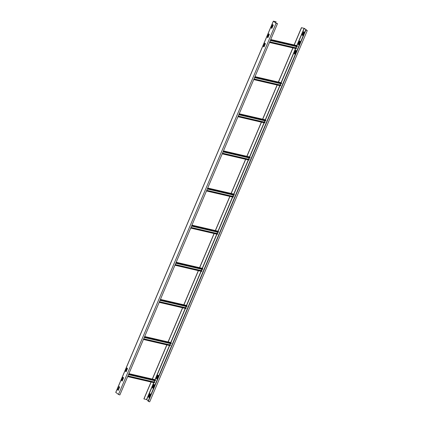 <?xml version="1.0" encoding="UTF-8"?>
<svg xmlns="http://www.w3.org/2000/svg" width="423" height="423" viewBox="0 0 423 423"><rect width="100%" height="100%" fill="white"/><g stroke="black" fill="none" stroke-linecap="round" stroke-linejoin="round"><path stroke-width="0.63" d="M303.793 31.773L304.206 32.296L302.842 35.5L302.181 35.014L302.789 35.58M302.181 35.014L303.666 31.741M303.661 31.857L302.297 35.067M305.66 29.97L148.076 401.221L149.673 401.85L307.262 30.599L305.66 29.97L306.992 30.393L304.29 28.383L301.551 27.712L294.228 44.965M148.256 400.787L146.527 399.555L143.878 398.894L151.037 382.027M154.474 384.814L153.02 388.288L152.465 387.717L153.829 384.496L154.474 384.814M150.53 394.093L149.081 397.567L148.526 396.996L149.89 393.781L150.53 394.093M158.414 375.529L156.965 379.008L156.404 378.437L157.768 375.217L158.414 375.529M296.301 50.686L294.831 54.155L294.302 53.573L295.661 50.369L296.301 50.686M300.24 41.406L298.77 44.87L298.241 44.293L299.6 41.084L300.24 41.406M307.262 30.599L304.423 28.415L301.551 27.712M154.004 384.465L152.597 387.748L153.084 388.272M150.065 393.75L148.653 397.028L149.145 397.551M157.948 375.185L156.536 378.463L157.023 378.992M295.783 50.422L294.419 53.626L294.91 54.144M299.722 41.137L298.358 44.346L298.85 44.864M292.975 47.926L278.471 82.088M277.213 85.049L262.715 119.212M261.456 122.173L246.953 156.341M245.7 159.302L231.196 193.464M229.938 196.425L215.434 230.598M214.181 233.549L199.677 267.722M198.424 270.678L183.915 304.846M182.662 307.801L168.158 341.974M166.905 344.925L152.402 379.098M151.143 382.048L143.968 398.963M301.462 27.643L294.122 44.938M292.864 47.899L278.36 82.062M277.107 85.023L262.604 119.191M261.345 122.152L246.847 156.314M245.589 159.275L231.085 193.438M229.826 196.399L215.328 230.561M214.07 233.522L199.566 267.69M198.313 270.651L183.809 304.814M182.551 307.775L168.053 341.937M166.794 344.898L152.291 379.066M119.101 386.548L119.64 387.103L118.271 390.334L117.615 389.816L119.101 386.664L117.615 389.816M118.229 390.387L117.737 389.869M276.208 23.26L273.48 21.219L276.097 21.811L273.327 21.15L276.076 23.228L277.456 23.693L277.102 23.35L276.208 23.26M267.933 37.7L267.447 37.176L268.859 33.898M271.873 28.42L271.386 27.897L272.798 24.613M263.994 46.979L263.508 46.456L264.92 43.178M126.107 371.828L125.615 371.309L127.112 368.015M122.168 381.107L121.676 380.589L123.172 377.295M277.456 23.693L119.873 394.945L118.493 394.479L115.823 392.396M269.345 34.422L267.875 37.716L267.315 37.145L268.684 33.93L269.345 34.422M273.284 25.137L271.815 28.436L271.254 27.865L272.624 24.645L273.284 25.137M264.037 46.921L263.376 46.43L264.846 43.13L265.406 43.701L264.037 46.921M126.149 371.769L125.494 371.257L126.858 368.047L127.519 368.539L126.07 371.843M122.21 381.049L121.554 380.536L122.919 377.327L123.579 377.818L122.131 381.123M275.659 22.847L276.097 21.811M270.329 40.492L297.158 46.71L297.316 45.933L296.761 45.557M269.768 41.808L296.486 48L296.2 48.671L269.488 42.474L296.2 48.671M296.386 46.53L295.825 47.847M296.581 48.069L269.752 41.851M254.567 77.615L281.395 83.833L281.559 83.056L280.999 82.686M254.012 78.937L280.729 85.129L280.438 85.8L253.726 79.598L280.438 85.8M280.629 83.654L280.068 84.975M280.819 85.197L253.99 78.979M238.81 114.744L265.639 120.957L265.797 120.185L265.242 119.809M238.249 116.061L264.967 122.252L264.682 122.924L237.969 116.722L264.682 122.924M264.867 120.782L264.312 122.099M265.062 122.321L238.234 116.103M223.053 151.868L249.882 158.086L250.041 157.308L249.485 156.933M222.493 153.184L249.21 159.376L249.105 159.91L222.212 153.85M249.11 157.906L248.55 159.222M249.3 159.445L222.472 153.226M207.291 188.991L234.12 195.209L234.284 194.432L233.723 194.057M206.736 190.313L233.454 196.499L233.163 197.171L206.45 190.974L233.163 197.171M233.353 195.029L232.793 196.351M233.544 196.568L206.715 190.355M191.534 226.115L218.363 232.333L218.522 231.555L217.967 231.185M190.974 227.437L217.692 233.628L217.406 234.3L190.694 228.097L217.406 234.3M217.591 232.153L217.031 233.475M217.787 233.697L190.958 227.479M175.778 263.243L202.606 269.462L202.765 268.684L202.21 268.309M175.217 264.56L201.935 270.752L201.649 271.423L174.937 265.226L201.649 271.423M201.834 269.282L201.274 270.598M202.025 270.82L175.196 264.602M160.016 300.367L186.844 306.585L187.008 305.808L186.448 305.432M159.455 301.684L186.178 307.875L186.072 308.409L159.175 302.35M186.078 306.405L185.517 307.722M186.268 307.944L159.439 301.726M144.259 337.491L171.088 343.709L171.246 342.931L170.691 342.561M143.698 338.812L170.416 345.004L170.131 345.67L143.418 339.473L170.131 345.67M170.316 343.529L169.755 344.851M170.511 345.073L143.683 338.855M128.502 374.619L155.331 380.832L155.49 380.06L154.934 379.685M127.942 375.936L154.659 382.128L154.369 382.799L127.661 376.597L154.369 382.799M154.559 380.658L153.998 381.974M154.749 382.196L127.92 375.978M146.707 399.635L153.898 382.688M154.184 382.017L154.744 380.7M155.13 379.791L169.655 345.565M169.94 344.893L170.501 343.571M170.887 342.667L185.417 308.441M185.702 307.764L186.263 306.448M186.643 305.538L201.174 271.312M201.459 270.641L202.02 269.324M202.406 268.415L216.936 234.189M217.216 233.517L217.776 232.201M218.162 231.291L232.692 197.065M232.978 196.394L233.538 195.072M233.924 194.162L248.449 159.936M248.735 159.265L249.295 157.948M249.681 157.039L264.211 122.813M264.497 122.141L265.052 120.825M265.438 119.915L279.968 85.689M280.253 85.018L280.814 83.696M281.2 82.792L295.725 48.566M296.01 47.889L296.571 46.572M296.957 45.663L304.29 28.383M304.116 28.304L296.793 45.557M295.534 48.518L281.031 82.681M279.772 85.642L265.274 119.809L239.222 113.771M264.015 122.77L249.517 156.933L223.466 150.895M248.259 159.894L233.755 194.057L207.704 188.018L233.803 194.078M232.497 197.018L217.998 231.18M216.74 234.146L202.242 268.309L176.19 262.271M200.983 271.27L186.48 305.432L160.428 299.394L186.527 305.454M185.221 308.393L170.723 342.556L144.671 336.523L170.77 342.577M169.464 345.517L154.966 379.685L128.915 373.646L155.014 379.701M153.708 382.646L146.527 399.555M305.882 30.133L148.293 401.385M115.791 392.47L273.374 21.219M276.076 23.228L118.493 394.479M296.38 48.534L269.551 42.316M296.803 45.557L270.741 39.519L296.84 45.578M297.316 45.933L270.641 39.751M270.524 40.026L297.353 46.244M280.623 85.658L253.795 79.445M281.041 82.686L254.979 76.648L281.078 82.702M281.559 83.056L254.884 76.875M254.768 77.155L281.596 83.368M264.867 122.786L238.038 116.568M239.217 113.776L265.321 119.825M265.797 120.185L239.127 114.004M239.006 114.279L265.834 120.497M249.105 159.91L222.276 153.692M223.46 150.905L249.565 156.954M250.041 157.308L223.365 151.127M223.249 151.402L250.078 157.62M233.348 197.033L206.519 190.815M234.284 194.432L207.608 188.251M207.492 188.526L234.321 194.744M217.591 234.157L190.762 227.944M218.009 231.185L191.947 225.147L218.046 231.201M218.522 231.555L191.846 225.374M191.73 225.655L218.559 231.867M201.829 271.286L175 265.068M176.185 262.281L202.289 268.33M202.765 268.684L176.09 262.503M175.973 262.778L202.802 268.996M186.072 308.409L159.244 302.191M187.008 305.808L160.333 299.627M160.217 299.902L187.045 306.12M170.31 345.533L143.482 339.32M171.246 342.931L144.571 336.75M144.454 337.031L171.283 343.243M154.554 382.662L127.725 376.444M155.49 380.06L128.814 373.879M128.698 374.154L155.527 380.372M273.327 21.15L115.738 392.401M222.207 153.856L248.925 160.047M159.175 302.355L185.887 308.547"/></g></svg>
